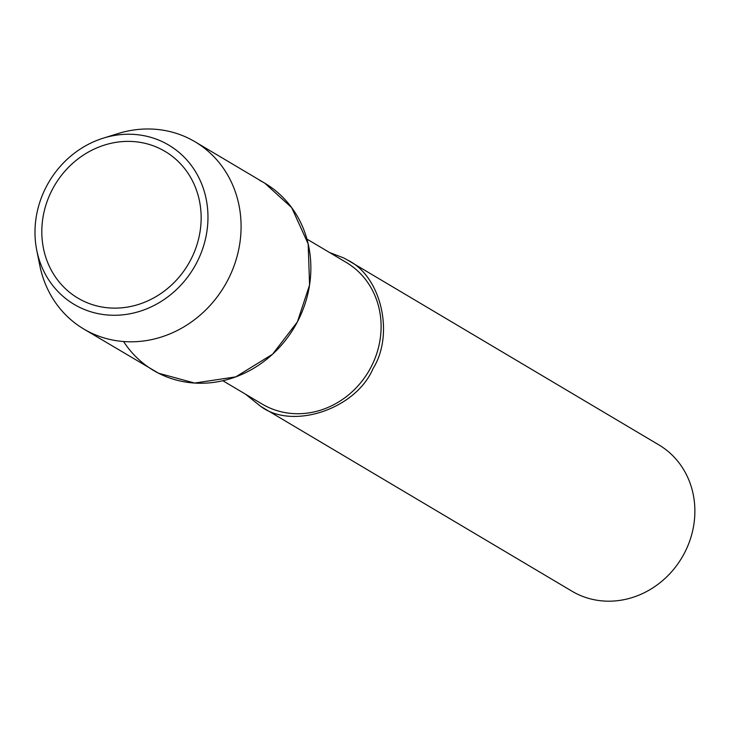 <?xml version="1.0" encoding="UTF-8"?>
<svg xmlns="http://www.w3.org/2000/svg" width="730" height="730" viewBox="0 0 730 730"><rect width="100%" height="100%" fill="white"/><g stroke="black" fill="none" stroke-linecap="round" stroke-linejoin="round"><path stroke-width="1.09" d="M161.129 149.23A85.328 77.581 -59.3 0 0 53.573 187.227A85.328 77.581 -59.3 0 0 77.827 298.068A85.328 77.581 -59.3 0 0 188.157 264.415A85.328 77.581 -59.3 0 0 165.053 151.393A85.328 77.581 -59.3 0 0 161.129 149.23A85.328 77.581 -59.3 0 0 53.573 187.227A85.328 77.581 -59.3 0 0 77.827 298.068A85.328 77.581 -59.3 0 0 188.157 264.415A85.328 77.581 -59.3 0 0 165.053 151.393A85.328 77.581 -59.3 0 0 161.129 149.23M123.571 341.53A108.907 99.015 -59.3 0 0 282.829 343.529A108.907 99.015 -59.3 0 0 259.789 180.438M262.061 404.009A82.362 74.88 -59.3 0 0 368.559 371.534A82.362 74.88 -59.3 0 0 346.257 262.435L306.938 239.093M245.463 394.154L260.765 406.409C292.265 430.162 355.893 409.375 373.103 368.468C394.428 334.468 381.516 276.424 347.635 260.099L343.739 257.945L329.559 252.525M571.9 591.154A85.081 77.362 -59.3 0 0 681.92 557.601A85.081 77.362 -59.3 0 0 658.88 444.899L347.635 260.099M36.765 250.353A92.637 84.224 -59.3 0 0 172.198 293.396A92.637 84.224 -59.3 0 0 164.524 142.761A92.637 84.224 -59.3 0 0 103.404 138.116A92.637 84.224 -59.3 0 0 36.765 250.353L39.803 265.492A108.907 99.015 -59.3 0 0 83.685 328.965A108.907 99.015 -59.3 0 0 224.502 286.014A108.907 99.015 -59.3 0 0 195.01 141.757A108.907 99.015 -59.3 0 0 190.01 139.001A108.907 99.015 -59.3 0 0 118.141 133.544M83.795 329.038L158.574 373.231L194.6 383.049L235.763 376.872L272.564 354.232L297.384 321.912L309.575 284.965L308.17 243.902L291.671 207.612L264.789 183.194L195.001 141.757M262.152 404.064L222.842 380.722M571.991 591.209L260.765 406.409M118.15 133.544L103.404 138.116"/></g></svg>
